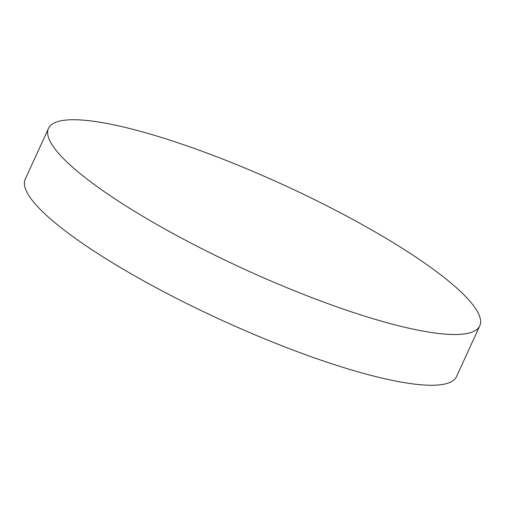 <?xml version="1.0" encoding="UTF-8"?>
<svg xmlns="http://www.w3.org/2000/svg" width="505" height="505" viewBox="0 0 505 505"><rect width="100%" height="100%" fill="white"/><g stroke="black" fill="none" stroke-linecap="round" stroke-linejoin="round"><path stroke-width="0.76" d="M417.54 258.219A237.161 46.473 24.6 0 0 190.518 147.106A237.161 46.473 24.6 0 0 48.486 128.403A237.161 46.473 24.6 0 0 110.69 196.035A237.161 46.473 24.6 0 0 337.712 307.141A237.161 46.473 24.6 0 0 479.75 325.851A237.161 46.473 24.6 0 0 417.54 258.219M48.486 128.403L25.25 179.149A237.161 46.473 24.6 0 0 87.46 246.781A237.161 46.473 24.6 0 0 314.482 357.894A237.161 46.473 24.6 0 0 456.514 376.597L479.75 325.851"/></g></svg>
